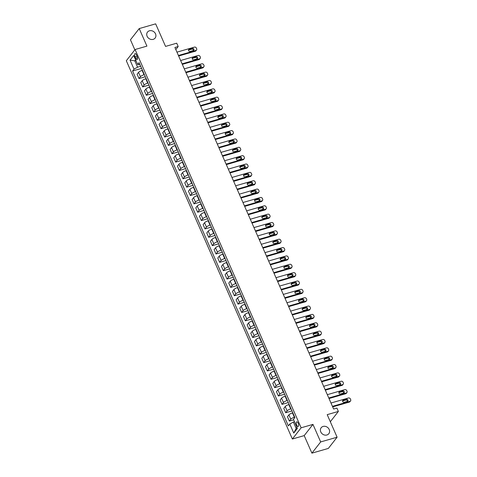 <?xml version="1.0" encoding="UTF-8"?>
<svg xmlns="http://www.w3.org/2000/svg" width="477" height="477" viewBox="0 0 477 477"><rect width="100%" height="100%" fill="white"/><g stroke="black" fill="none" stroke-linecap="round" stroke-linejoin="round"><path stroke-width="0.72" d="M323.12 426.438A4.848 4.18 -142 0 1 328.528 428.376A4.848 4.18 -142 0 1 328.82 433.706A4.848 4.18 -142 0 1 326.876 434.994A4.848 4.18 -142 0 1 321.474 433.062A4.848 4.18 -142 0 1 321.176 427.732A4.848 4.18 -142 0 1 323.12 426.438M149.444 30.79A4.848 4.18 -142 0 1 154.846 32.728A4.848 4.18 -142 0 1 155.144 38.053A4.848 4.18 -142 0 1 153.2 39.347A4.848 4.18 -142 0 1 147.792 37.409A4.848 4.18 -142 0 1 147.5 32.084A4.848 4.18 -142 0 1 149.444 30.79M298.197 423.206A2.427 1.043 -106 0 0 296.766 421.847A2.427 1.043 -106 0 0 296.682 425.15A2.427 1.043 -106 0 0 298.107 426.51A2.427 1.043 -106 0 0 298.197 423.206M311.904 453.15L328.343 448.422L337.102 437.206L320.669 441.935L312.966 424.393L301.136 427.797L292.371 439.013L304.207 435.608L311.904 453.15L320.669 441.935M301.136 427.797L135.086 49.525L126.322 60.74L292.371 439.013M135.086 49.525L146.916 46.12L139.218 28.578L130.454 39.794L134.854 49.817M139.218 28.578L155.651 23.85L165.555 46.406L176.728 43.192L178.195 46.531L174.91 47.479L333.626 409.039L336.911 408.097L338.378 411.436L327.204 414.65L337.102 437.206M135.027 56.805L135.671 58.272A2.349 1.014 -106 0 0 137.054 59.589A2.349 1.014 -106 0 0 137.137 56.393L136.494 54.927A2.349 1.014 -106 0 0 135.11 53.603A2.349 1.014 -106 0 0 135.027 56.805L137.06 56.214M135.611 59.816L134.806 60.841L137.591 67.191L134.013 69.159L132.582 70.995L288.364 425.878L289.795 424.041L293.373 422.073L296.163 428.424L296.962 427.392M134.013 69.159L130.054 60.138L133.703 55.469L137.662 64.49L140.017 64.759M289.795 424.041L293.76 433.062L297.404 428.394L293.444 419.372L294.875 417.542L139.093 62.66L137.662 64.49M330.317 421.751L338.378 411.436M175.822 49.566L178.195 46.531M135.921 60.525L134.806 60.841L130.054 60.138M140.691 66.303L137.591 67.191M142.45 70.31L142.116 70.405A3.029 0.817 156.3 0 0 138.539 72.379L137.102 74.209L139.01 78.556L145.282 76.749M144.358 74.656L144.018 74.752A3.029 0.817 156.3 0 0 140.441 76.719L139.01 78.556M146.123 78.663L145.783 78.765A3.029 0.817 156.3 0 0 142.206 80.732L140.769 82.563L142.677 86.909L148.949 85.103M148.025 83.01L147.685 83.105A3.029 0.817 156.3 0 0 144.114 85.073L142.677 86.909M149.79 87.017L149.45 87.118A3.029 0.817 156.3 0 0 145.873 89.086L144.436 90.916L146.344 95.263L152.616 93.456M151.692 91.363L151.352 91.459A3.029 0.817 156.3 0 0 147.781 93.426L146.344 95.263M153.457 95.37L153.117 95.472A3.029 0.817 156.3 0 0 149.54 97.439L148.103 99.27L150.011 103.616L156.283 101.816M155.359 99.717L155.019 99.812A3.029 0.817 156.3 0 0 151.447 101.78L150.011 103.616M157.124 103.724L156.784 103.825A3.029 0.817 156.3 0 0 153.206 105.793L151.775 107.629L153.677 111.97L159.95 110.169M159.026 108.07L158.686 108.166A3.029 0.817 156.3 0 0 155.114 110.139L153.677 111.97M160.791 112.083L160.451 112.178A3.029 0.817 156.3 0 0 156.873 114.146L155.442 115.983L157.344 120.323L163.617 118.523M162.699 116.424L162.359 116.525A3.029 0.817 156.3 0 0 158.781 118.493L157.344 120.323M164.458 120.437L164.118 120.532A3.029 0.817 156.3 0 0 160.54 122.5L159.109 124.336L161.011 128.677L167.284 126.876M166.366 124.777L166.026 124.879A3.029 0.817 156.3 0 0 162.448 126.846L161.011 128.677M168.125 128.79L167.785 128.885A3.029 0.817 156.3 0 0 164.207 130.853L162.776 132.689L164.678 137.03L170.951 135.23M170.033 133.131L169.693 133.232A3.029 0.817 156.3 0 0 166.115 135.2L164.678 137.03M171.792 137.143L171.452 137.239A3.029 0.817 156.3 0 0 167.874 139.206L166.443 141.043L168.351 145.39L174.618 143.583M173.7 141.484L173.36 141.586A3.029 0.817 156.3 0 0 169.782 143.553L168.351 145.39M175.458 145.497L175.119 145.592A3.029 0.817 156.3 0 0 171.541 147.566L170.11 149.396L172.018 153.743L178.285 151.936M177.366 149.844L177.027 149.939A3.029 0.817 156.3 0 0 173.449 151.907L172.018 153.743M179.125 153.85L178.786 153.946A3.029 0.817 156.3 0 0 175.208 155.919L173.777 157.75L175.685 162.097L181.952 160.29M181.033 158.197L180.694 158.292A3.029 0.817 156.3 0 0 177.116 160.26L175.685 162.097M182.792 162.204L182.452 162.305A3.029 0.817 156.3 0 0 178.875 164.273L177.444 166.103L179.352 170.45L185.619 168.643M184.7 166.551L184.36 166.646A3.029 0.817 156.3 0 0 180.783 168.614L179.352 170.45M186.459 170.557L186.119 170.659A3.029 0.817 156.3 0 0 182.542 172.626L181.111 174.457L183.019 178.803L189.286 176.997M188.367 174.904L188.027 174.999A3.029 0.817 156.3 0 0 184.45 176.967L183.019 178.803M190.126 178.911L189.786 179.012A3.029 0.817 156.3 0 0 186.209 180.98L184.778 182.81L186.686 187.157L192.952 185.356M192.034 183.257L191.694 183.353A3.029 0.817 156.3 0 0 188.117 185.32L186.686 187.157M193.793 187.264L193.453 187.366A3.029 0.817 156.3 0 0 189.876 189.333L188.445 191.17L190.353 195.51L196.619 193.71M195.701 191.611L195.361 191.706A3.029 0.817 156.3 0 0 191.784 193.68L190.353 195.51M197.46 195.624L197.12 195.719A3.029 0.817 156.3 0 0 193.543 197.687L192.112 199.523L194.02 203.864L200.286 202.063M199.368 199.964L199.028 200.066A3.029 0.817 156.3 0 0 195.451 202.033L194.02 203.864M201.127 203.977L200.787 204.073A3.029 0.817 156.3 0 0 197.21 206.04L195.779 207.877L197.687 212.217L203.953 210.417M203.035 208.318L202.695 208.419A3.029 0.817 156.3 0 0 199.118 210.387L197.687 212.217M204.794 212.331L204.454 212.426A3.029 0.817 156.3 0 0 200.877 214.394L199.446 216.23L201.354 220.571L207.62 218.77M206.702 216.671L206.362 216.773A3.029 0.817 156.3 0 0 202.785 218.74L201.354 220.571M208.461 220.684L208.121 220.779A3.029 0.817 156.3 0 0 204.544 222.747L203.113 224.584L205.021 228.93L211.287 227.124M210.369 225.025L210.029 225.126A3.029 0.817 156.3 0 0 206.452 227.094L205.021 228.93M212.128 229.038L211.788 229.133A3.029 0.817 156.3 0 0 208.21 231.106L206.779 232.937L208.687 237.284L214.954 235.477M214.036 233.384L213.696 233.48A3.029 0.817 156.3 0 0 210.118 235.447L208.687 237.284M215.795 237.391L215.455 237.486A3.029 0.817 156.3 0 0 211.877 239.46L210.446 241.29L212.354 245.637L218.621 243.83M217.703 241.738L217.363 241.833A3.029 0.817 156.3 0 0 213.785 243.801L212.354 245.637M219.462 245.744L219.122 245.846A3.029 0.817 156.3 0 0 215.544 247.813L214.113 249.644L216.021 253.991L222.294 252.184M221.37 250.091L221.03 250.186A3.029 0.817 156.3 0 0 217.452 252.154L216.021 253.991M223.129 254.098L222.789 254.199A3.029 0.817 156.3 0 0 219.217 256.167L217.78 257.997L219.688 262.344L225.961 260.537M225.037 258.445L224.697 258.54A3.029 0.817 156.3 0 0 221.119 260.508L219.688 262.344M226.796 262.451L226.456 262.553A3.029 0.817 156.3 0 0 222.884 264.52L221.447 266.351L223.355 270.697L229.628 268.897M228.704 266.798L228.364 266.893A3.029 0.817 156.3 0 0 224.786 268.861L223.355 270.697M230.463 270.805L230.123 270.906A3.029 0.817 156.3 0 0 226.551 272.874L225.114 274.71L227.022 279.051L233.295 277.25M232.371 275.151L232.031 275.247A3.029 0.817 156.3 0 0 228.453 277.22L227.022 279.051M234.129 279.164L233.796 279.26A3.029 0.817 156.3 0 0 230.218 281.227L228.781 283.064L230.689 287.404L236.962 285.604M236.037 283.505L235.698 283.606A3.029 0.817 156.3 0 0 232.12 285.574L230.689 287.404M237.802 287.518L237.463 287.613A3.029 0.817 156.3 0 0 233.885 289.581L232.448 291.417L234.356 295.758L240.629 293.957M239.704 291.858L239.365 291.96A3.029 0.817 156.3 0 0 235.793 293.927L234.356 295.758M241.469 295.871L241.129 295.967A3.029 0.817 156.3 0 0 237.552 297.934L236.115 299.771L238.023 304.111L244.296 302.311M243.371 300.212L243.031 300.313A3.029 0.817 156.3 0 0 239.46 302.281L238.023 304.111M245.136 304.225L244.796 304.32A3.029 0.817 156.3 0 0 241.219 306.288L239.782 308.124L241.69 312.471L247.962 310.664M247.038 308.565L246.698 308.667A3.029 0.817 156.3 0 0 243.127 310.634L241.69 312.471M248.803 312.578L248.463 312.673A3.029 0.817 156.3 0 0 244.886 314.647L243.455 316.478L245.357 320.824L251.629 319.018M250.705 316.925L250.365 317.02A3.029 0.817 156.3 0 0 246.794 318.988L245.357 320.824M252.47 320.932L252.13 321.027A3.029 0.817 156.3 0 0 248.553 323.001L247.122 324.831L249.024 329.178L255.296 327.371M254.378 325.278L254.038 325.374A3.029 0.817 156.3 0 0 250.461 327.341L249.024 329.178M256.137 329.285L255.797 329.386A3.029 0.817 156.3 0 0 252.22 331.354L250.789 333.184L252.691 337.531L258.963 335.725M258.045 333.632L257.705 333.727A3.029 0.817 156.3 0 0 254.128 335.695L252.691 337.531M259.804 337.638L259.464 337.74A3.029 0.817 156.3 0 0 255.887 339.707L254.456 341.538L256.358 345.885L262.63 344.078M261.712 341.985L261.372 342.081A3.029 0.817 156.3 0 0 257.795 344.048L256.358 345.885M263.471 345.992L263.131 346.093A3.029 0.817 156.3 0 0 259.554 348.061L258.123 349.891L260.031 354.238L266.297 352.437M265.379 350.339L265.039 350.434A3.029 0.817 156.3 0 0 261.462 352.402L260.031 354.238M267.138 354.345L266.798 354.447A3.029 0.817 156.3 0 0 263.221 356.414L261.79 358.251L263.698 362.592L269.964 360.791M269.046 358.692L268.706 358.787A3.029 0.817 156.3 0 0 265.129 360.761L263.698 362.592M270.805 362.705L270.465 362.8A3.029 0.817 156.3 0 0 266.887 364.768L265.456 366.604L267.364 370.945L273.631 369.144M272.713 367.046L272.373 367.147A3.029 0.817 156.3 0 0 268.795 369.115L267.364 370.945M274.472 371.058L274.132 371.154A3.029 0.817 156.3 0 0 270.554 373.121L269.123 374.958L271.031 379.298L277.298 377.498M276.38 375.399L276.04 375.5A3.029 0.817 156.3 0 0 272.462 377.468L271.031 379.298M278.139 379.412L277.799 379.507A3.029 0.817 156.3 0 0 274.221 381.475L272.79 383.311L274.698 387.652L280.965 385.851M280.047 383.752L279.707 383.854A3.029 0.817 156.3 0 0 276.129 385.821L274.698 387.652M281.806 387.765L281.466 387.861A3.029 0.817 156.3 0 0 277.888 389.828L276.457 391.665L278.365 396.011L284.632 394.205M283.714 392.106L283.374 392.207A3.029 0.817 156.3 0 0 279.796 394.175L278.365 396.011M285.473 396.119L285.133 396.214A3.029 0.817 156.3 0 0 281.555 398.188L280.124 400.018L282.032 404.365L288.299 402.558M287.381 400.465L287.041 400.561A3.029 0.817 156.3 0 0 283.463 402.528L282.032 404.365M289.14 404.472L288.8 404.568A3.029 0.817 156.3 0 0 285.222 406.541L283.791 408.372L285.699 412.718L291.966 410.912M291.048 408.819L290.708 408.914A3.029 0.817 156.3 0 0 287.13 410.882L285.699 412.718M292.806 412.826L292.467 412.927A3.029 0.817 156.3 0 0 288.889 414.895L287.458 416.725L289.366 421.072L293.647 419.838M294.714 417.172L294.375 417.268A3.029 0.817 156.3 0 0 290.797 419.235L289.366 421.072M294.488 421.751L293.373 422.073M132.582 70.995L141.615 68.396M293.76 433.062L296.163 428.424M312.966 424.393L304.207 435.608M176.955 52.148L194.461 47.11A1.514 1.306 38 0 1 196.363 48.07L196.655 48.737A1.514 1.306 38 0 1 195.928 50.455L178.422 55.487M178.654 56.006L195.337 51.212L195.928 50.455M192.356 48.392A1.21 1.043 -142 0 1 193.298 50.532L190.138 51.438A1.21 1.043 -142 0 1 189.202 49.298L192.356 48.392L191.766 49.149A1.21 1.043 -142 0 1 193.382 50.502M188.528 50.085A1.21 1.043 -142 0 1 188.612 50.055L191.766 49.149M196.536 50.049L195.94 50.806A1.514 1.306 -142 0 1 195.337 51.212M180.622 60.501L198.128 55.463A1.514 1.306 38 0 1 200.03 56.423L200.322 57.091A1.514 1.306 38 0 1 199.595 58.808L182.089 63.84M182.321 64.365L199.004 59.565L199.595 58.808M196.023 56.745A1.21 1.043 -142 0 1 196.965 58.886L193.805 59.792A1.21 1.043 -142 0 1 192.869 57.651L196.023 56.745L195.433 57.502A1.21 1.043 -142 0 1 197.049 58.856M192.195 58.438A1.21 1.043 -142 0 1 192.279 58.415L195.433 57.502M200.203 58.403L199.607 59.16A1.514 1.306 -142 0 1 199.004 59.565M184.289 68.855L201.795 63.817A1.514 1.306 38 0 1 203.697 64.777L203.989 65.444A1.514 1.306 38 0 1 203.262 67.162L185.756 72.194M185.988 72.719L202.671 67.919L203.262 67.162M199.69 65.099A1.21 1.043 -142 0 1 200.632 67.239L197.478 68.145A1.21 1.043 -142 0 1 196.536 66.011L199.69 65.099L199.1 65.856A1.21 1.043 -142 0 1 200.716 67.209M195.862 66.792A1.21 1.043 -142 0 1 195.946 66.768L199.1 65.856M203.87 66.756L203.28 67.513A1.514 1.306 -142 0 1 202.671 67.919M187.956 77.208L205.462 72.17A1.514 1.306 38 0 1 207.364 73.13L207.656 73.798A1.514 1.306 38 0 1 206.929 75.515L189.423 80.547M189.655 81.072L206.338 76.272L206.929 75.515M203.357 73.452A1.21 1.043 -142 0 1 204.299 75.593L201.145 76.499A1.21 1.043 -142 0 1 200.203 74.364L203.357 73.452L202.767 74.215A1.21 1.043 -142 0 1 204.383 75.563M199.529 75.145A1.21 1.043 -142 0 1 199.613 75.122L202.767 74.215M207.537 75.11L206.946 75.867A1.514 1.306 -142 0 1 206.338 76.272M191.623 85.562L209.129 80.524A1.514 1.306 38 0 1 211.031 81.484L211.323 82.151A1.514 1.306 38 0 1 210.595 83.869L193.09 88.901M193.322 89.426L210.005 84.626L210.595 83.869M207.024 81.811A1.21 1.043 -142 0 1 207.966 83.946L204.812 84.852A1.21 1.043 -142 0 1 203.87 82.718L207.024 81.811L206.434 82.569A1.21 1.043 -142 0 1 208.05 83.922M203.196 83.499A1.21 1.043 -142 0 1 203.28 83.475L206.434 82.569M211.204 83.463L210.613 84.22A1.514 1.306 -142 0 1 210.005 84.626M195.29 93.915L212.796 88.883A1.514 1.306 38 0 1 214.698 89.837L214.99 90.505A1.514 1.306 38 0 1 214.262 92.222L196.757 97.254M196.989 97.779L213.672 92.979L214.262 92.222M210.691 90.165A1.21 1.043 -142 0 1 211.633 92.299L208.479 93.212A1.21 1.043 -142 0 1 207.537 91.071L210.691 90.165L210.101 90.922A1.21 1.043 -142 0 1 211.716 92.276M206.863 91.858A1.21 1.043 -142 0 1 206.946 91.828L210.101 90.922M214.871 91.817L214.28 92.574A1.514 1.306 -142 0 1 213.672 92.979M198.957 102.269L216.463 97.236A1.514 1.306 38 0 1 218.365 98.19L218.657 98.864A1.514 1.306 38 0 1 217.929 100.575L200.423 105.614M200.656 106.132L217.339 101.333L217.929 100.575M214.358 98.518A1.21 1.043 -142 0 1 215.3 100.653L212.146 101.565A1.21 1.043 -142 0 1 211.204 99.425L214.358 98.518L213.768 99.276A1.21 1.043 -142 0 1 215.383 100.629M210.53 100.212A1.21 1.043 -142 0 1 210.613 100.182L213.768 99.276M218.538 100.17L217.947 100.933A1.514 1.306 -142 0 1 217.339 101.333M202.624 110.622L220.13 105.59A1.514 1.306 38 0 1 222.032 106.55L222.324 107.218A1.514 1.306 38 0 1 221.596 108.929L204.09 113.967M204.323 114.486L221.006 109.686L221.596 108.929M218.025 106.872A1.21 1.043 -142 0 1 218.967 109.012L215.813 109.919A1.21 1.043 -142 0 1 214.871 107.778L218.025 106.872L217.434 107.629A1.21 1.043 -142 0 1 219.05 108.983M214.197 108.565A1.21 1.043 -142 0 1 214.28 108.535L217.434 107.629M222.204 108.529L221.614 109.287A1.514 1.306 -142 0 1 221.006 109.686M206.297 118.976L223.796 113.943A1.514 1.306 38 0 1 225.699 114.903L225.991 115.571A1.514 1.306 38 0 1 225.263 117.282L207.763 122.321M207.99 122.839L224.673 118.04L225.263 117.282M221.698 115.225A1.21 1.043 -142 0 1 222.634 117.366L219.48 118.272A1.21 1.043 -142 0 1 218.538 116.132L221.698 115.225L221.101 115.983A1.21 1.043 -142 0 1 222.717 117.336M217.864 116.919A1.21 1.043 -142 0 1 217.947 116.889L221.101 115.983M225.871 116.883L225.281 117.64A1.514 1.306 -142 0 1 224.673 118.04M209.963 127.329L227.463 122.297A1.514 1.306 38 0 1 229.365 123.257L229.658 123.925A1.514 1.306 38 0 1 228.93 125.636L211.43 130.674M211.657 131.193L228.34 126.399L228.93 125.636M225.365 123.579A1.21 1.043 -142 0 1 226.301 125.719L223.147 126.626A1.21 1.043 -142 0 1 222.204 124.485L225.365 123.579L224.768 124.336A1.21 1.043 -142 0 1 226.384 125.689M221.531 125.272A1.21 1.043 -142 0 1 221.614 125.242L224.768 124.336M229.538 125.236L228.948 125.994A1.514 1.306 -142 0 1 228.34 126.399M213.63 135.689L231.13 130.65A1.514 1.306 38 0 1 233.032 131.61L233.325 132.278A1.514 1.306 38 0 1 232.597 133.995L215.097 139.028M215.324 139.546L232.007 134.752L232.597 133.995M229.032 131.932A1.21 1.043 -142 0 1 229.968 134.073L226.813 134.979A1.21 1.043 -142 0 1 225.871 132.839L229.032 131.932L228.435 132.689A1.21 1.043 -142 0 1 230.051 134.043M225.198 133.626A1.21 1.043 -142 0 1 225.281 133.596L228.435 132.689M233.205 133.59L232.615 134.347A1.514 1.306 -142 0 1 232.007 134.752M217.297 144.042L234.797 139.004A1.514 1.306 38 0 1 236.699 139.964L236.991 140.632A1.514 1.306 38 0 1 236.264 142.349L218.764 147.381M218.991 147.906L235.674 143.106L236.264 142.349M232.698 140.286A1.21 1.043 -142 0 1 233.635 142.426L230.48 143.333A1.21 1.043 -142 0 1 229.538 141.192L232.698 140.286L232.102 141.043A1.21 1.043 -142 0 1 233.718 142.396M228.865 141.979A1.21 1.043 -142 0 1 228.948 141.955L232.102 141.043M236.872 141.943L236.282 142.701A1.514 1.306 -142 0 1 235.674 143.106M220.964 152.396L238.464 147.357A1.514 1.306 38 0 1 240.366 148.317L240.658 148.985A1.514 1.306 38 0 1 239.931 150.702L222.431 155.735M222.658 156.259L239.341 151.459L239.931 150.702M236.365 148.639A1.21 1.043 -142 0 1 237.302 150.78L234.147 151.686A1.21 1.043 -142 0 1 233.205 149.551L236.365 148.639L235.769 149.396A1.21 1.043 -142 0 1 237.385 150.75M232.532 150.333A1.21 1.043 -142 0 1 232.615 150.309L235.769 149.396M240.539 150.297L239.949 151.054A1.514 1.306 -142 0 1 239.341 151.459M224.631 160.749L242.131 155.711A1.514 1.306 38 0 1 244.033 156.671L244.325 157.338A1.514 1.306 38 0 1 243.598 159.056L226.098 164.088M226.325 164.613L243.008 159.813L243.598 159.056M240.032 156.993A1.21 1.043 -142 0 1 240.968 159.133L237.814 160.039A1.21 1.043 -142 0 1 236.878 157.905L240.032 156.993L239.436 157.756A1.21 1.043 -142 0 1 241.052 159.103M236.198 158.686A1.21 1.043 -142 0 1 236.282 158.662L239.436 157.756M244.206 158.65L243.616 159.407A1.514 1.306 -142 0 1 243.008 159.813M228.298 169.102L245.798 164.064A1.514 1.306 38 0 1 247.7 165.024L247.992 165.692A1.514 1.306 38 0 1 247.265 167.409L229.765 172.441M229.992 172.966L246.675 168.166L247.265 167.409M243.699 165.352A1.21 1.043 -142 0 1 244.635 167.487L241.481 168.393A1.21 1.043 -142 0 1 240.545 166.258L243.699 165.352L243.103 166.109A1.21 1.043 -142 0 1 244.719 167.463M239.865 167.039A1.21 1.043 -142 0 1 239.949 167.016L243.103 166.109M247.873 167.004L247.283 167.761A1.514 1.306 -142 0 1 246.675 168.166M231.965 177.456L249.465 172.424A1.514 1.306 38 0 1 251.367 173.378L251.665 174.045A1.514 1.306 38 0 1 250.932 175.763L233.432 180.795M233.658 181.32L250.342 176.52L250.932 175.763M247.366 173.706A1.21 1.043 -142 0 1 248.302 175.84L245.148 176.752A1.21 1.043 -142 0 1 244.212 174.612L247.366 173.706L246.776 174.463A1.21 1.043 -142 0 1 248.386 175.816M243.532 175.399A1.21 1.043 -142 0 1 243.616 175.369L246.776 174.463M251.54 175.357L250.95 176.114A1.514 1.306 -142 0 1 250.342 176.52M235.632 185.809L253.132 180.777A1.514 1.306 38 0 1 255.034 181.731L255.332 182.405A1.514 1.306 38 0 1 254.599 184.116L237.099 189.154M237.325 189.673L254.008 184.873L254.599 184.116M251.033 182.059A1.21 1.043 -142 0 1 251.969 184.194L248.815 185.106A1.21 1.043 -142 0 1 247.879 182.965L251.033 182.059L250.443 182.816A1.21 1.043 -142 0 1 252.053 184.17M247.199 183.752A1.21 1.043 -142 0 1 247.283 183.723L250.443 182.816M255.207 183.711L254.617 184.474A1.514 1.306 -142 0 1 254.008 184.873M239.299 194.163L256.799 189.13A1.514 1.306 38 0 1 258.701 190.09L258.999 190.758A1.514 1.306 38 0 1 258.272 192.469L240.766 197.508M240.992 198.027L257.675 193.227L258.272 192.469M254.7 190.412A1.21 1.043 -142 0 1 255.636 192.553L252.482 193.459A1.21 1.043 -142 0 1 251.546 191.319L254.7 190.412L254.11 191.17A1.21 1.043 -142 0 1 255.72 192.523M250.866 192.106A1.21 1.043 -142 0 1 250.95 192.076L254.11 191.17M258.874 192.07L258.284 192.827A1.514 1.306 -142 0 1 257.675 193.227M242.966 202.516L260.472 197.484A1.514 1.306 38 0 1 262.368 198.444L262.666 199.112A1.514 1.306 38 0 1 261.939 200.823L244.433 205.861M244.659 206.38L261.342 201.58L261.939 200.823M258.367 198.766A1.21 1.043 -142 0 1 259.303 200.906L256.149 201.813A1.21 1.043 -142 0 1 255.213 199.672L258.367 198.766L257.777 199.523A1.21 1.043 -142 0 1 259.387 200.877M254.539 200.459A1.21 1.043 -142 0 1 254.617 200.429L257.777 199.523M262.541 200.423L261.951 201.181A1.514 1.306 -142 0 1 261.342 201.58M246.633 210.87L264.139 205.837A1.514 1.306 38 0 1 266.035 206.797L266.333 207.465A1.514 1.306 38 0 1 265.606 209.176L248.1 214.215M248.326 214.733L265.009 209.94L265.606 209.176M262.034 207.119A1.21 1.043 -142 0 1 262.97 209.26L259.816 210.166A1.21 1.043 -142 0 1 258.88 208.026L262.034 207.119L261.444 207.877A1.21 1.043 -142 0 1 263.054 209.23M258.206 208.813A1.21 1.043 -142 0 1 258.284 208.783L261.444 207.877M266.208 208.777L265.617 209.534A1.514 1.306 -142 0 1 265.009 209.94M250.3 219.229L267.806 214.191A1.514 1.306 38 0 1 269.708 215.151L270 215.819A1.514 1.306 38 0 1 269.272 217.536L251.767 222.568M251.993 223.087L268.676 218.293L269.272 217.536M265.701 215.473A1.21 1.043 -142 0 1 266.637 217.613L263.483 218.52A1.21 1.043 -142 0 1 262.547 216.379L265.701 215.473L265.111 216.23A1.21 1.043 -142 0 1 266.721 217.584M261.873 217.166A1.21 1.043 -142 0 1 261.956 217.136L265.111 216.23M269.881 217.13L269.284 217.888A1.514 1.306 -142 0 1 268.676 218.293M253.967 227.583L271.473 222.544A1.514 1.306 38 0 1 273.375 223.504L273.667 224.172A1.514 1.306 38 0 1 272.939 225.889L255.433 230.922M255.66 231.446L272.343 226.647L272.939 225.889M269.368 223.826A1.21 1.043 -142 0 1 270.304 225.967L267.15 226.873A1.21 1.043 -142 0 1 266.214 224.733L269.368 223.826L268.778 224.584A1.21 1.043 -142 0 1 270.387 225.937M265.54 225.52A1.21 1.043 -142 0 1 265.623 225.496L268.778 224.584M273.548 225.484L272.951 226.241A1.514 1.306 -142 0 1 272.343 226.647M257.634 235.936L275.14 230.898A1.514 1.306 38 0 1 277.042 231.858L277.334 232.526A1.514 1.306 38 0 1 276.606 234.243L259.1 239.275M259.327 239.8L276.01 235L276.606 234.243M273.035 232.18A1.21 1.043 -142 0 1 273.977 234.32L270.817 235.227A1.21 1.043 -142 0 1 269.881 233.092L273.035 232.18L272.445 232.937A1.21 1.043 -142 0 1 274.054 234.29M269.207 233.873A1.21 1.043 -142 0 1 269.29 233.849L272.445 232.937M277.215 233.837L276.618 234.595A1.514 1.306 -142 0 1 276.01 235M261.301 244.29L278.806 239.251A1.514 1.306 38 0 1 280.709 240.211L281.001 240.879A1.514 1.306 38 0 1 280.273 242.596L262.767 247.629M263 248.153L279.677 243.353L280.273 242.596M276.702 240.533A1.21 1.043 -142 0 1 277.644 242.674L274.484 243.58A1.21 1.043 -142 0 1 273.548 241.445L276.702 240.533L276.111 241.296A1.21 1.043 -142 0 1 277.721 242.644M272.874 242.227A1.21 1.043 -142 0 1 272.957 242.203L276.111 241.296M280.881 242.191L280.285 242.948A1.514 1.306 -142 0 1 279.677 243.353M264.968 252.643L282.473 247.611A1.514 1.306 38 0 1 284.375 248.565L284.668 249.232A1.514 1.306 38 0 1 283.94 250.95L266.434 255.982M266.667 256.507L283.344 251.707L283.94 250.95M280.369 248.893A1.21 1.043 -142 0 1 281.311 251.027L278.151 251.934A1.21 1.043 -142 0 1 277.215 249.799L280.369 248.893L279.778 249.65A1.21 1.043 -142 0 1 281.394 251.003M276.541 250.58A1.21 1.043 -142 0 1 276.624 250.556L279.778 249.65M284.548 250.544L283.952 251.301A1.514 1.306 -142 0 1 283.344 251.707M268.634 260.997L286.14 255.964A1.514 1.306 38 0 1 288.042 256.918L288.335 257.586A1.514 1.306 38 0 1 287.607 259.303L270.101 264.336M270.334 264.86L287.017 260.06L287.607 259.303M284.036 257.246A1.21 1.043 -142 0 1 284.978 259.381L281.818 260.293A1.21 1.043 -142 0 1 280.881 258.152L284.036 257.246L283.445 258.003A1.21 1.043 -142 0 1 285.061 259.357M280.208 258.939A1.21 1.043 -142 0 1 280.291 258.91L283.445 258.003M288.215 258.898L287.619 259.655A1.514 1.306 -142 0 1 287.017 260.06M272.301 269.35L289.807 264.318A1.514 1.306 38 0 1 291.709 265.272L292.002 265.945A1.514 1.306 38 0 1 291.274 267.657L273.768 272.695M274.001 273.214L290.684 268.414L291.274 267.657M287.703 265.6A1.21 1.043 -142 0 1 288.645 267.734L285.484 268.646A1.21 1.043 -142 0 1 284.548 266.506L287.703 265.6L287.112 266.357A1.21 1.043 -142 0 1 288.728 267.71M283.875 267.293A1.21 1.043 -142 0 1 283.958 267.263L287.112 266.357M291.882 267.251L291.286 268.014A1.514 1.306 -142 0 1 290.684 268.414M275.968 277.703L293.474 272.671A1.514 1.306 38 0 1 295.376 273.631L295.668 274.299A1.514 1.306 38 0 1 294.941 276.01L277.435 281.048M277.668 281.567L294.351 276.767L294.941 276.01M291.369 273.953A1.21 1.043 -142 0 1 292.312 276.094L289.157 277A1.21 1.043 -142 0 1 288.215 274.859L291.369 273.953L290.779 274.71A1.21 1.043 -142 0 1 292.395 276.064M287.542 275.646A1.21 1.043 -142 0 1 287.625 275.617L290.779 274.71M295.549 275.611L294.959 276.368A1.514 1.306 -142 0 1 294.351 276.767M279.635 286.057L297.141 281.025A1.514 1.306 38 0 1 299.043 281.985L299.335 282.652A1.514 1.306 38 0 1 298.608 284.364L281.102 289.402M281.335 289.921L298.018 285.121L298.608 284.364M295.036 282.306A1.21 1.043 -142 0 1 295.978 284.447L292.824 285.353A1.21 1.043 -142 0 1 291.882 283.213L295.036 282.306L294.446 283.064A1.21 1.043 -142 0 1 296.062 284.417M291.208 284A1.21 1.043 -142 0 1 291.292 283.97L294.446 283.064M299.216 283.964L298.626 284.721A1.514 1.306 -142 0 1 298.018 285.121M283.302 294.41L300.808 289.378A1.514 1.306 38 0 1 302.71 290.338L303.002 291.006A1.514 1.306 38 0 1 302.275 292.717L284.769 297.755M285.002 298.274L301.685 293.48L302.275 292.717M298.703 290.66A1.21 1.043 -142 0 1 299.645 292.8L296.491 293.707A1.21 1.043 -142 0 1 295.549 291.566L298.703 290.66L298.113 291.417A1.21 1.043 -142 0 1 299.729 292.771M294.875 292.353A1.21 1.043 -142 0 1 294.959 292.323L298.113 291.417M302.883 292.318L302.293 293.075A1.514 1.306 -142 0 1 301.685 293.48M286.969 302.77L304.475 297.731A1.514 1.306 38 0 1 306.377 298.691L306.669 299.359A1.514 1.306 38 0 1 305.942 301.076L288.436 306.109M288.668 306.628L305.352 301.834L305.942 301.076M302.37 299.013A1.21 1.043 -142 0 1 303.312 301.154L300.158 302.06A1.21 1.043 -142 0 1 299.216 299.92L302.37 299.013L301.78 299.771A1.21 1.043 -142 0 1 303.396 301.124M298.542 300.707A1.21 1.043 -142 0 1 298.626 300.677L301.78 299.771M306.55 300.671L305.96 301.428A1.514 1.306 -142 0 1 305.352 301.834M290.636 311.123L308.142 306.085A1.514 1.306 38 0 1 310.044 307.045L310.336 307.713A1.514 1.306 38 0 1 309.609 309.43L292.103 314.462M292.335 314.987L309.018 310.187L309.609 309.43M306.037 307.367A1.21 1.043 -142 0 1 306.979 309.507L303.825 310.414A1.21 1.043 -142 0 1 302.883 308.273L306.037 307.367L305.447 308.124A1.21 1.043 -142 0 1 307.063 309.478M302.209 309.06A1.21 1.043 -142 0 1 302.293 309.036L305.447 308.124M310.217 309.024L309.627 309.782A1.514 1.306 -142 0 1 309.018 310.187M294.303 319.477L311.809 314.438A1.514 1.306 38 0 1 313.711 315.398L314.003 316.066A1.514 1.306 38 0 1 313.276 317.783L295.77 322.816M296.002 323.34L312.685 318.541L313.276 317.783M309.704 315.72A1.21 1.043 -142 0 1 310.646 317.861L307.492 318.767A1.21 1.043 -142 0 1 306.55 316.633L309.704 315.72L309.114 316.478A1.21 1.043 -142 0 1 310.73 317.831M305.876 317.414A1.21 1.043 -142 0 1 305.96 317.39L309.114 316.478M313.884 317.378L313.294 318.135A1.514 1.306 -142 0 1 312.685 318.541M297.976 327.83L315.476 322.792A1.514 1.306 38 0 1 317.378 323.752L317.67 324.42A1.514 1.306 38 0 1 316.943 326.137L299.443 331.169M299.669 331.694L316.352 326.894L316.943 326.137M313.377 324.074A1.21 1.043 -142 0 1 314.313 326.214L311.159 327.121A1.21 1.043 -142 0 1 310.217 324.986L313.377 324.074L312.781 324.837A1.21 1.043 -142 0 1 314.397 326.185M309.543 325.767A1.21 1.043 -142 0 1 309.627 325.743L312.781 324.837M317.551 325.731L316.961 326.489A1.514 1.306 -142 0 1 316.352 326.894M301.643 336.184L319.143 331.151A1.514 1.306 38 0 1 321.045 332.105L321.337 332.773A1.514 1.306 38 0 1 320.61 334.49L303.11 339.523M303.336 340.047L320.019 335.248L320.61 334.49M317.044 332.433A1.21 1.043 -142 0 1 317.98 334.568L314.826 335.474A1.21 1.043 -142 0 1 313.884 333.34L317.044 332.433L316.448 333.19A1.21 1.043 -142 0 1 318.064 334.544M313.21 334.127A1.21 1.043 -142 0 1 313.294 334.097L316.448 333.19M321.218 334.085L320.627 334.842A1.514 1.306 -142 0 1 320.019 335.248M305.31 344.537L322.81 339.505A1.514 1.306 38 0 1 324.712 340.459L325.004 341.127A1.514 1.306 38 0 1 324.277 342.844L306.777 347.876M307.003 348.401L323.686 343.601L324.277 342.844M320.711 340.787A1.21 1.043 -142 0 1 321.647 342.921L318.493 343.834A1.21 1.043 -142 0 1 317.551 341.693L320.711 340.787L320.115 341.544A1.21 1.043 -142 0 1 321.731 342.897M316.877 342.48A1.21 1.043 -142 0 1 316.961 342.45L320.115 341.544M324.885 342.438L324.294 343.196A1.514 1.306 -142 0 1 323.686 343.601M308.977 352.891L326.477 347.858A1.514 1.306 38 0 1 328.379 348.812L328.671 349.486A1.514 1.306 38 0 1 327.943 351.197L310.444 356.236M310.67 356.754L327.353 351.954L327.943 351.197M324.378 349.14A1.21 1.043 -142 0 1 325.314 351.275L322.16 352.187A1.21 1.043 -142 0 1 321.218 350.046L324.378 349.14L323.782 349.897A1.21 1.043 -142 0 1 325.397 351.251M320.544 350.833A1.21 1.043 -142 0 1 320.627 350.804L323.782 349.897M328.552 350.792L327.961 351.555A1.514 1.306 -142 0 1 327.353 351.954M312.644 361.244L330.144 356.212A1.514 1.306 38 0 1 332.046 357.172L332.338 357.839A1.514 1.306 38 0 1 331.61 359.551L314.11 364.589M314.337 365.108L331.02 360.308L331.61 359.551M328.045 357.494A1.21 1.043 -142 0 1 328.981 359.634L325.827 360.54A1.21 1.043 -142 0 1 324.885 358.4L328.045 357.494L327.449 358.251A1.21 1.043 -142 0 1 329.064 359.604M324.211 359.187A1.21 1.043 -142 0 1 324.294 359.157L327.449 358.251M332.219 359.151L331.628 359.908A1.514 1.306 -142 0 1 331.02 360.308M316.311 369.597L333.811 364.565A1.514 1.306 38 0 1 335.713 365.525L336.005 366.193A1.514 1.306 38 0 1 335.277 367.904L317.777 372.942M318.004 373.461L334.687 368.661L335.277 367.904M331.712 365.847A1.21 1.043 -142 0 1 332.648 367.988L329.494 368.894A1.21 1.043 -142 0 1 328.558 366.753L331.712 365.847L331.116 366.604A1.21 1.043 -142 0 1 332.731 367.958M327.878 367.54A1.21 1.043 -142 0 1 327.961 367.511L331.116 366.604M335.886 367.505L335.295 368.262A1.514 1.306 -142 0 1 334.687 368.661M319.978 377.951L337.477 372.919A1.514 1.306 38 0 1 339.38 373.879L339.672 374.546A1.514 1.306 38 0 1 338.944 376.258L321.444 381.296M321.671 381.815L338.354 377.021L338.944 376.258M335.379 374.201A1.21 1.043 -142 0 1 336.315 376.341L333.161 377.247A1.21 1.043 -142 0 1 332.225 375.107L335.379 374.201L334.782 374.958A1.21 1.043 -142 0 1 336.398 376.311M331.545 375.894A1.21 1.043 -142 0 1 331.628 375.864L334.782 374.958M339.552 375.858L338.962 376.615A1.514 1.306 -142 0 1 338.354 377.021M323.644 386.31L341.144 381.272A1.514 1.306 38 0 1 343.046 382.232L343.345 382.9A1.514 1.306 38 0 1 342.611 384.617L325.111 389.649M325.338 390.168L342.021 385.374L342.611 384.617M339.046 382.554A1.21 1.043 -142 0 1 339.982 384.695L336.828 385.601A1.21 1.043 -142 0 1 335.891 383.46L339.046 382.554L338.455 383.311A1.21 1.043 -142 0 1 340.065 384.665M335.212 384.247A1.21 1.043 -142 0 1 335.295 384.218L338.455 383.311M343.219 384.212L342.629 384.969A1.514 1.306 -142 0 1 342.021 385.374M327.311 394.664L344.811 389.626A1.514 1.306 38 0 1 346.713 390.585L347.012 391.253A1.514 1.306 38 0 1 346.278 392.97L328.778 398.003M329.005 398.528L345.688 393.728L346.278 392.97M342.713 390.907A1.21 1.043 -142 0 1 343.649 393.048L340.495 393.954A1.21 1.043 -142 0 1 339.558 391.814L342.713 390.907L342.122 391.665A1.21 1.043 -142 0 1 343.732 393.018M338.879 392.601A1.21 1.043 -142 0 1 338.962 392.577L342.122 391.665M346.886 392.565L346.296 393.322A1.514 1.306 -142 0 1 345.688 393.728M330.978 403.017L348.478 397.979A1.514 1.306 38 0 1 350.38 398.939L350.678 399.607A1.514 1.306 38 0 1 349.951 401.324L332.445 406.356M332.672 406.881L349.355 402.081L349.951 401.324M346.38 399.261A1.21 1.043 -142 0 1 347.316 401.401L344.161 402.308A1.21 1.043 -142 0 1 343.225 400.173L346.38 399.261L345.789 400.018A1.21 1.043 -142 0 1 347.399 401.372M342.552 400.954A1.21 1.043 -142 0 1 342.629 400.93L345.789 400.018M350.553 400.918L349.963 401.676A1.514 1.306 -142 0 1 349.355 402.081M144.018 74.752L142.116 70.405M147.685 83.105L145.783 78.765M151.352 91.459L149.45 87.118M155.019 99.812L153.117 95.472M158.686 108.166L156.784 103.825M162.359 116.525L160.451 112.178M166.026 124.879L164.118 120.532M169.693 133.232L167.785 128.885M173.36 141.586L171.452 137.239M177.027 149.939L175.119 145.592M180.694 158.292L178.786 153.946M184.36 166.646L182.452 162.305M188.027 174.999L186.119 170.659M191.694 183.353L189.786 179.012M195.361 191.706L193.453 187.366M199.028 200.066L197.12 195.719M202.695 208.419L200.787 204.073M206.362 216.773L204.454 212.426M210.029 225.126L208.121 220.779M213.696 233.48L211.788 229.133M217.363 241.833L215.455 237.486M221.03 250.186L219.122 245.846M224.697 258.54L222.789 254.199M228.364 266.893L226.456 262.553M232.031 275.247L230.123 270.906M235.698 283.606L233.796 279.26M239.365 291.96L237.463 287.613M243.031 300.313L241.129 295.967M246.698 308.667L244.796 304.32M250.365 317.02L248.463 312.673M254.038 325.374L252.13 321.027M257.705 333.727L255.797 329.386M261.372 342.081L259.464 337.74M265.039 350.434L263.131 346.093M268.706 358.787L266.798 354.447M272.373 367.147L270.465 362.8M276.04 375.5L274.132 371.154M279.707 383.854L277.799 379.507M283.374 392.207L281.466 387.861M287.041 400.561L285.133 396.214M290.708 408.914L288.8 404.568M294.375 417.268L292.467 412.927M140.441 76.719L138.539 72.379M144.114 85.073L142.206 80.732M147.781 93.426L145.873 89.086M151.447 101.78L149.54 97.439M155.114 110.139L153.206 105.793M158.781 118.493L156.873 114.146M162.448 126.846L160.54 122.5M166.115 135.2L164.207 130.853M169.782 143.553L167.874 139.206M173.449 151.907L171.541 147.566M177.116 160.26L175.208 155.919M180.783 168.614L178.875 164.273M184.45 176.967L182.542 172.626M188.117 185.32L186.209 180.98M191.784 193.68L189.876 189.333M195.451 202.033L193.543 197.687M199.118 210.387L197.21 206.04M202.785 218.74L200.877 214.394M206.452 227.094L204.544 222.747M210.118 235.447L208.21 231.106M213.785 243.801L211.877 239.46M217.452 252.154L215.544 247.813M221.119 260.508L219.217 256.167M224.786 268.861L222.884 264.52M228.453 277.22L226.551 272.874M232.12 285.574L230.218 281.227M235.793 293.927L233.885 289.581M239.46 302.281L237.552 297.934M243.127 310.634L241.219 306.288M246.794 318.988L244.886 314.647M250.461 327.341L248.553 323.001M254.128 335.695L252.22 331.354M257.795 344.048L255.887 339.707M261.462 352.402L259.554 348.061M265.129 360.761L263.221 356.414M268.795 369.115L266.887 364.768M272.462 377.468L270.554 373.121M276.129 385.821L274.221 381.475M279.796 394.175L277.888 389.828M283.463 402.528L281.555 398.188M287.13 410.882L285.222 406.541M290.797 419.235L288.889 414.895M137.525 57.741L135.671 58.272M189.202 49.298L188.612 50.055M192.869 57.651L192.279 58.415M196.536 66.011L195.946 66.768M200.203 74.364L199.613 75.122M203.87 82.718L203.28 83.475M207.537 91.071L206.946 91.828M211.204 99.425L210.613 100.182M214.871 107.778L214.28 108.535M218.538 116.132L217.947 116.889M222.204 124.485L221.614 125.242M225.871 132.839L225.281 133.596M229.538 141.192L228.948 141.955M233.205 149.551L232.615 150.309M236.878 157.905L236.282 158.662M240.545 166.258L239.949 167.016M244.212 174.612L243.616 175.369M247.879 182.965L247.283 183.723M251.546 191.319L250.95 192.076M255.213 199.672L254.617 200.429M258.88 208.026L258.284 208.783M262.547 216.379L261.956 217.136M266.214 224.733L265.623 225.496M269.881 233.092L269.29 233.849M273.548 241.445L272.957 242.203M277.215 249.799L276.624 250.556M280.881 258.152L280.291 258.91M284.548 266.506L283.958 267.263M288.215 274.859L287.625 275.617M291.882 283.213L291.292 283.97M295.549 291.566L294.959 292.323M299.216 299.92L298.626 300.677M302.883 308.273L302.293 309.036M306.55 316.633L305.96 317.39M310.217 324.986L309.627 325.743M313.884 333.34L313.294 334.097M317.551 341.693L316.961 342.45M321.218 350.046L320.627 350.804M324.885 358.4L324.294 359.157M328.558 366.753L327.961 367.511M332.225 375.107L331.628 375.864M335.891 383.46L335.295 384.218M339.558 391.814L338.962 392.577M343.225 400.173L342.629 400.93"/></g></svg>
